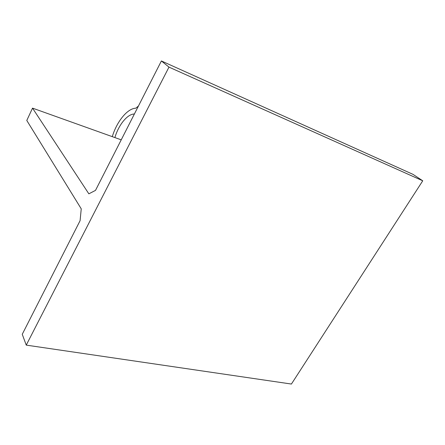 <?xml version="1.0" encoding="UTF-8"?>
<svg xmlns="http://www.w3.org/2000/svg" width="445" height="445" viewBox="0 0 445 445"><rect width="100%" height="100%" fill="white"/><g stroke="black" fill="none" stroke-linecap="round" stroke-linejoin="round"><path stroke-width="0.67" d="M121.229 139.847L32.529 108.135L26.783 120.467L81.24 208.833L80.094 220.659L22.25 334.284L26.249 345.12L291.414 384.046L422.75 180.798L412.96 174.34L161.39 60.954L168.983 67.117L26.249 345.12M32.529 108.135L88.85 193.825L95.503 190.388L161.39 60.954M422.75 180.798L168.983 67.117M112.279 136.648C116.824 121.541 127.409 108.396 135.786 108.213L138.451 106.027M134.379 114.015L134.201 114.026C127.337 114.059 118.531 125.039 114.893 137.583"/></g></svg>

